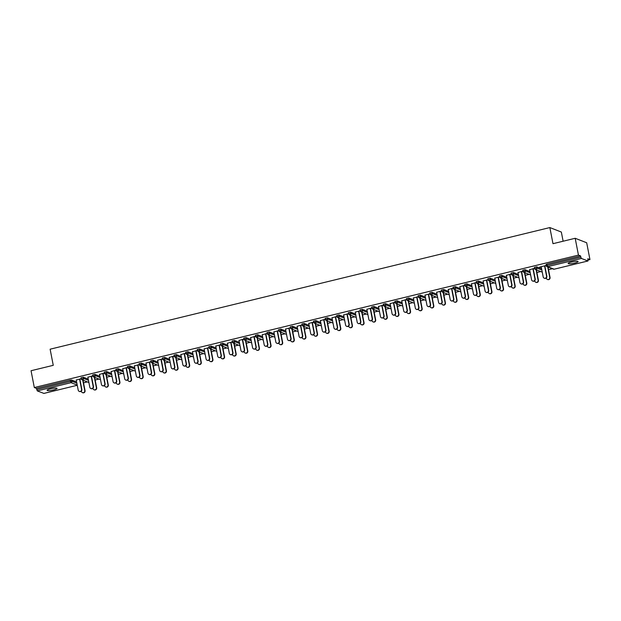 <?xml version="1.0" encoding="UTF-8"?>
<svg xmlns="http://www.w3.org/2000/svg" width="621" height="621" viewBox="0 0 621 621"><rect width="100%" height="100%" fill="white"/><g stroke="black" fill="none" stroke-linecap="round" stroke-linejoin="round"><path stroke-width="0.93" d="M53.546 389.926A5.084 0.877 169 0 0 57.07 388.381A5.084 0.877 169 0 0 50.604 388.777A5.084 0.877 169 0 0 47.087 390.322A5.084 0.877 169 0 0 53.546 389.926M574.588 263.102A5.084 0.877 169 0 0 578.104 261.557A5.084 0.877 169 0 0 571.646 261.953A5.084 0.877 169 0 0 568.13 263.498A5.084 0.877 169 0 0 574.588 263.102M563.123 241.22L561.337 232.044L549.849 227.565L50.122 349.196L53.259 365.327L31.05 370.729L34.318 387.543L578.454 255.099L575.186 238.285L586.682 242.757L589.95 259.578L587.8 258.74L587.978 260.991L554.266 269.172M83.524 382.839L87.382 381.899M95.153 380.005L99.003 379.074M106.781 377.18L110.631 376.241M118.401 374.347L122.252 373.415M130.03 371.521L133.88 370.582M141.65 368.688L145.508 367.756M153.278 365.862L157.129 364.923M164.907 363.029L168.757 362.097M176.527 360.203L180.377 359.264M188.155 357.37L192.005 356.438M199.776 354.544L203.626 353.605M211.404 351.711L215.254 350.78M223.024 348.886L226.882 347.946M234.653 346.052L238.503 345.121M246.281 343.227L250.131 342.287M257.901 340.393L261.751 339.462M269.53 337.568L273.38 336.629M281.15 334.735L285 333.795M292.778 331.909L296.628 330.97M304.406 329.076L308.257 328.136M316.027 326.25L319.877 325.311M327.655 323.417L331.505 322.478M339.276 320.591L343.126 319.652M350.904 317.758L354.754 316.819M362.524 314.932L366.382 313.993M374.152 312.099L378.003 311.16M385.781 309.274L389.631 308.334M397.401 306.44L401.251 305.501M409.029 303.615L412.88 302.675M420.65 300.781L424.5 299.842M432.278 297.956L436.128 297.017M443.899 295.122L447.757 294.183M455.527 292.297L459.377 291.358M467.155 289.464L471.005 288.524M478.775 286.638L482.626 285.699M490.404 283.805L494.254 282.865M502.024 280.979L505.882 280.04M513.652 278.146L517.503 277.207M525.281 275.32L529.131 274.381M536.901 272.487L540.751 271.548M548.529 269.654L552.38 268.722M588.056 260.036L589.95 259.578M546.076 264.562L546.853 264.15L547.085 265.384L580.845 257.164L581.411 258.452L587.978 260.991M546.853 264.15L580.604 255.937L578.454 255.099M580.845 257.164L580.604 255.937M43.889 393.404L37.276 390.896L36.468 388.381L34.318 387.543M549.849 227.565L552.985 243.688L575.186 238.285M546.208 265.47L539.602 267.084M539.633 267.263L541.24 266.867M544.594 266.052L546.247 265.656M81.079 377.739L83.315 377.195L88.236 379.113M36.468 388.381L70.227 380.161L71.687 380.029L76.616 381.946M92.84 375.821L87.871 377.219M91.225 376.404L92.871 376.008M104.328 372.08L106.564 371.537L111.485 373.454M116.088 370.163L111.12 371.56M114.474 370.745L116.119 370.349M127.577 366.421L129.812 365.878L134.734 367.795M139.337 364.504L134.369 365.901M137.722 365.086L139.368 364.69M150.825 360.762L153.061 360.219L157.99 362.136M162.586 358.845L157.618 360.242M160.971 359.427L162.624 359.023M174.074 355.103L176.31 354.56L181.239 356.477M185.834 353.186L180.866 354.583M184.22 353.768L185.873 353.365M197.323 349.444L199.558 348.901L204.488 350.818M209.083 347.527L204.123 348.924M207.476 348.109L209.122 347.706M220.579 343.786L222.815 343.242L227.736 345.16M232.339 341.868L227.371 343.266M230.725 342.45L232.37 342.047M243.828 338.127L246.063 337.583L250.985 339.501M255.588 336.209L250.62 337.607M253.973 336.792L255.619 336.388M267.077 332.468L269.312 331.925L274.234 333.842M278.837 330.551L273.869 331.948M277.222 331.133L278.868 330.729M290.325 326.809L292.561 326.266L297.49 328.183M302.085 324.892L297.117 326.289M300.471 325.474L302.124 325.07M313.574 321.15L315.81 320.607L320.739 322.524M325.334 319.233L320.366 320.63M323.72 319.815L325.373 319.411M336.823 315.491L339.058 314.948L343.987 316.865M348.583 313.574L343.623 314.971M346.976 314.156L348.622 313.752M360.079 309.832L362.315 309.289L367.236 311.206M371.839 307.915L366.871 309.312M370.225 308.497L371.87 308.094M383.328 304.174L385.563 303.63L390.485 305.548M395.088 302.256L390.12 303.653M393.473 302.838L395.119 302.435M406.576 298.515L408.812 297.971L413.733 299.889M418.337 296.597L413.369 297.995M416.722 297.18L418.368 296.776M429.825 292.856L432.061 292.312L436.99 294.23M441.585 290.939L436.617 292.336M439.971 291.521L441.624 291.117M453.074 287.197L455.309 286.654L460.239 288.571M464.834 285.28L459.866 286.677M463.219 285.862L464.873 285.458M476.323 281.538L478.558 280.995L483.487 282.912M488.083 279.621L483.122 281.018M486.476 280.203L488.122 279.799M499.579 275.879L501.815 275.336L506.736 277.253M511.339 273.962L506.371 275.359M509.725 274.544L511.37 274.14M522.828 270.22L525.063 269.677L529.985 271.594M534.588 268.303L529.62 269.7M532.973 268.885L534.619 268.482M534.448 267.387L536.684 266.844L541.613 268.761M522.96 271.129L517.992 272.526M521.345 271.711L522.998 271.315M511.199 273.046L513.435 272.503L518.364 274.42M499.711 276.787L494.743 278.192M498.096 277.37L499.742 276.974M487.951 278.705L490.186 278.161L495.116 280.079M476.462 282.446L471.494 283.851M474.848 283.029L476.493 282.633M464.702 284.364L466.938 283.82L471.859 285.738M453.214 288.105L448.246 289.51M451.599 288.687L453.245 288.291M441.453 290.023L443.689 289.479L448.61 291.396M429.957 293.764L424.997 295.169M428.35 294.346L429.996 293.95M418.205 295.681L420.44 295.138L425.362 297.055M406.708 299.423L401.74 300.828M405.094 300.005L406.747 299.609M394.948 301.34L397.184 300.797L402.113 302.714M383.46 305.09L378.492 306.487M381.845 305.664L383.499 305.268M371.7 306.999L373.935 306.456L378.864 308.373M360.211 310.748L355.243 312.146M358.596 311.323L360.25 310.927M348.451 312.658L350.686 312.115L355.616 314.032M336.962 316.407L331.994 317.805M335.348 316.989L336.993 316.586M325.202 318.325L327.438 317.773L332.359 319.691M313.714 322.066L308.746 323.463M312.099 322.648L313.745 322.245M301.953 323.983L304.189 323.432L309.111 325.35M290.465 327.725L285.497 329.122M288.85 328.307L290.496 327.904M278.705 329.642L280.94 329.091L285.862 331.009M267.209 333.384L262.241 334.781M265.594 333.966L267.247 333.562M255.448 335.301L257.684 334.75L262.613 336.675M243.96 339.043L238.992 340.44M242.345 339.625L243.999 339.221M232.2 340.96L234.435 340.417L239.364 342.334M220.711 344.702L215.743 346.099M219.097 345.284L220.75 344.88M208.951 346.619L211.187 346.076L216.116 347.993M197.462 350.36L192.494 351.758M195.848 350.943L197.494 350.539M185.702 352.278L187.938 351.734L192.859 353.652M174.214 356.019L169.246 357.417M172.599 356.601L174.245 356.198M162.454 357.937L164.689 357.393L169.611 359.311M150.965 361.678L145.997 363.075M149.351 362.26L150.996 361.857M139.205 363.595L141.441 363.052L146.362 364.969M127.709 367.337L122.748 368.734M126.102 367.919L127.747 367.516M115.948 369.254L118.184 368.711L123.113 370.628M104.46 372.996L99.492 374.393M102.845 373.578L104.499 373.174M92.7 374.913L94.935 374.37L99.865 376.287M81.211 378.655L76.243 380.052M79.597 379.237L81.25 378.833M541.209 266.688L543.204 276.95A1.785 1.7 -68.7 0 0 545.968 277.866A1.785 1.7 -68.7 0 0 546.558 276.128L546.853 276.244A1.785 1.7 111.3 0 1 544.384 278.255M544.858 265.99L546.853 276.244M544.563 265.873L546.558 276.128M546.34 277.913L546.395 278.192A1.785 1.7 -68.7 0 0 549.166 279.116A1.785 1.7 -68.7 0 0 549.748 277.377L550.051 277.494A1.785 1.7 111.3 0 1 547.582 279.497M549.748 277.377L547.714 266.906M550.051 277.494L548.025 267.069M529.581 269.522L531.576 279.776A1.785 1.7 -68.7 0 0 534.339 280.7A1.785 1.7 -68.7 0 0 534.929 278.961L535.232 279.077A1.785 1.7 111.3 0 1 532.756 281.08M533.237 268.823L535.232 279.077M532.934 268.707L534.929 278.961M517.961 272.347L519.956 282.609A1.785 1.7 -68.7 0 0 522.719 283.525A1.785 1.7 -68.7 0 0 523.309 281.787L523.604 281.903A1.785 1.7 111.3 0 1 521.135 283.913M521.609 271.649L523.604 281.903M521.314 271.532L523.309 281.787M506.332 275.181L508.327 285.435A1.785 1.7 -68.7 0 0 511.091 286.359A1.785 1.7 -68.7 0 0 511.681 284.62L511.983 284.736A1.785 1.7 111.3 0 1 509.507 286.747M509.988 274.482L511.983 284.736M509.686 274.366L511.681 284.62M494.712 278.006L496.699 288.268A1.785 1.7 -68.7 0 0 499.47 289.184A1.785 1.7 -68.7 0 0 500.052 287.445L500.355 287.562A1.785 1.7 111.3 0 1 497.887 289.572M498.36 277.308L500.355 287.562M498.065 277.191L500.052 287.445M483.084 280.839L485.079 291.094A1.785 1.7 -68.7 0 0 487.842 292.017A1.785 1.7 -68.7 0 0 488.432 290.279L488.727 290.395A1.785 1.7 111.3 0 1 486.259 292.406M486.74 280.141L488.727 290.395M486.437 280.024L488.432 290.279M534.72 280.739L534.774 281.018A1.785 1.7 -68.7 0 0 537.538 281.942A1.785 1.7 -68.7 0 0 538.128 280.203L538.423 280.319A1.785 1.7 111.3 0 1 535.954 282.33M538.128 280.203L536.094 269.731M538.423 280.319L536.397 269.894M523.092 283.572L523.146 283.851A1.785 1.7 -68.7 0 0 525.909 284.775A1.785 1.7 -68.7 0 0 526.499 283.036L526.802 283.153A1.785 1.7 111.3 0 1 524.326 285.155M526.499 283.036L524.466 272.565M526.802 283.153L524.776 272.728M511.471 286.397L511.525 286.677A1.785 1.7 -68.7 0 0 514.289 287.601A1.785 1.7 -68.7 0 0 514.879 285.862L515.174 285.978A1.785 1.7 111.3 0 1 512.705 287.989M514.879 285.862L512.837 275.39M515.174 285.978L513.148 275.553M499.843 289.231L499.897 289.51A1.785 1.7 -68.7 0 0 502.661 290.434A1.785 1.7 -68.7 0 0 503.251 288.695L503.553 288.812A1.785 1.7 111.3 0 1 501.077 290.814M503.251 288.695L501.217 278.224M503.553 288.812L501.527 278.387M488.215 292.056L488.269 292.336A1.785 1.7 -68.7 0 0 491.04 293.259A1.785 1.7 -68.7 0 0 491.622 291.521L491.925 291.637A1.785 1.7 111.3 0 1 489.457 293.648M491.622 291.521L489.589 281.049M491.925 291.637L489.899 281.212M471.455 283.665L473.45 293.927A1.785 1.7 -68.7 0 0 476.214 294.843A1.785 1.7 -68.7 0 0 476.804 293.104L477.107 293.221A1.785 1.7 111.3 0 1 474.63 295.231M475.112 282.966L477.107 293.221M474.809 282.85L476.804 293.104M476.594 294.89L476.649 295.169A1.785 1.7 -68.7 0 0 479.412 296.093A1.785 1.7 -68.7 0 0 480.002 294.354L480.297 294.47A1.785 1.7 111.3 0 1 477.828 296.473M480.002 294.354L477.968 283.882M480.297 294.47L478.271 284.045M459.835 286.498L461.83 296.753A1.785 1.7 -68.7 0 0 464.593 297.676A1.785 1.7 -68.7 0 0 465.183 295.938L465.478 296.054A1.785 1.7 111.3 0 1 463.01 298.064M463.483 285.8L465.478 296.054M463.188 285.683L465.183 295.938M464.966 297.715L465.02 297.995A1.785 1.7 -68.7 0 0 467.792 298.918A1.785 1.7 -68.7 0 0 468.374 297.18L468.676 297.296A1.785 1.7 111.3 0 1 466.2 299.306M468.374 297.18L466.34 286.708M468.676 297.296L466.65 286.871M448.207 289.324L450.202 299.586A1.785 1.7 -68.7 0 0 452.965 300.502A1.785 1.7 -68.7 0 0 453.555 298.771L453.858 298.88A1.785 1.7 111.3 0 1 451.382 300.89M451.863 288.625L453.858 298.88M451.56 288.509L453.555 298.771M453.346 300.548L453.4 300.828A1.785 1.7 -68.7 0 0 456.163 301.752A1.785 1.7 -68.7 0 0 456.753 300.013L457.048 300.129A1.785 1.7 111.3 0 1 454.58 302.132M456.753 300.013L454.719 289.541M457.048 300.129L455.022 289.704M436.586 292.157L438.581 302.411A1.785 1.7 -68.7 0 0 441.345 303.335A1.785 1.7 -68.7 0 0 441.935 301.596L442.23 301.713A1.785 1.7 111.3 0 1 439.761 303.723M440.235 291.459L442.23 301.713M439.94 291.342L441.935 301.596M441.717 303.374L441.772 303.653A1.785 1.7 -68.7 0 0 444.535 304.577A1.785 1.7 -68.7 0 0 445.125 302.838L445.428 302.955A1.785 1.7 111.3 0 1 442.952 304.965M445.125 302.838L443.091 292.367M445.428 302.955L443.402 292.53M424.958 294.983L426.953 305.245A1.785 1.7 -68.7 0 0 429.716 306.161A1.785 1.7 -68.7 0 0 430.306 304.43L430.601 304.546A1.785 1.7 111.3 0 1 428.133 306.549M428.614 294.284L430.601 304.546M428.311 294.168L430.306 304.43M430.097 306.207L430.151 306.487A1.785 1.7 -68.7 0 0 432.915 307.411A1.785 1.7 -68.7 0 0 433.505 305.672L433.8 305.788A1.785 1.7 111.3 0 1 431.331 307.791M433.505 305.672L431.463 295.2M433.8 305.788L431.774 295.363M413.338 297.816L415.325 308.07A1.785 1.7 -68.7 0 0 418.096 308.994A1.785 1.7 -68.7 0 0 418.678 307.255L418.981 307.372A1.785 1.7 111.3 0 1 416.512 309.382M416.986 297.117L418.981 307.372M416.691 297.001L418.678 307.255M418.469 309.033L418.523 309.312A1.785 1.7 -68.7 0 0 421.286 310.236A1.785 1.7 -68.7 0 0 421.876 308.497L422.171 308.614A1.785 1.7 111.3 0 1 419.703 310.624M421.876 308.497L419.843 298.026M422.171 308.614L420.145 298.189M401.709 300.642L403.704 310.904A1.785 1.7 -68.7 0 0 406.468 311.82A1.785 1.7 -68.7 0 0 407.058 310.089L407.353 310.205A1.785 1.7 111.3 0 1 404.884 312.208M405.358 299.943L407.353 310.205M405.063 299.827L407.058 310.089M406.84 311.866L406.895 312.146A1.785 1.7 -68.7 0 0 409.666 313.069A1.785 1.7 -68.7 0 0 410.248 311.331L410.551 311.447A1.785 1.7 111.3 0 1 408.082 313.45M410.248 311.331L408.214 300.859M410.551 311.447L408.525 301.022M390.081 303.475L392.076 313.729A1.785 1.7 -68.7 0 0 394.84 314.653A1.785 1.7 -68.7 0 0 395.43 312.914L395.732 313.031A1.785 1.7 111.3 0 1 393.256 315.041M393.737 302.776L395.732 313.031M393.435 302.66L395.43 312.914M395.22 314.7L395.274 314.971A1.785 1.7 -68.7 0 0 398.038 315.895A1.785 1.7 -68.7 0 0 398.628 314.156L398.923 314.273A1.785 1.7 111.3 0 1 396.454 316.283M398.628 314.156L396.594 303.692M398.923 314.273L396.897 303.848M378.461 306.3L380.456 316.563A1.785 1.7 -68.7 0 0 383.219 317.478A1.785 1.7 -68.7 0 0 383.809 315.747L384.104 315.864A1.785 1.7 111.3 0 1 381.636 317.867M382.109 305.602L384.104 315.864M381.814 305.485L383.809 315.747M383.592 317.525L383.646 317.805A1.785 1.7 -68.7 0 0 386.409 318.728A1.785 1.7 -68.7 0 0 386.999 316.989L387.302 317.106A1.785 1.7 111.3 0 1 384.826 319.109M386.999 316.989L384.966 306.518M387.302 317.106L385.276 306.681M366.832 309.134L368.827 319.388A1.785 1.7 -68.7 0 0 371.591 320.312A1.785 1.7 -68.7 0 0 372.181 318.573L372.484 318.689A1.785 1.7 111.3 0 1 370.007 320.7M370.489 308.435L372.484 318.689M370.186 308.319L372.181 318.573M371.971 320.358L372.026 320.63A1.785 1.7 -68.7 0 0 374.789 321.554A1.785 1.7 -68.7 0 0 375.379 319.815L375.674 319.931A1.785 1.7 111.3 0 1 373.205 321.942M375.379 319.815L373.337 309.351M375.674 319.931L373.648 309.514M355.212 311.959L357.199 322.221A1.785 1.7 -68.7 0 0 359.97 323.137A1.785 1.7 -68.7 0 0 360.553 321.406L360.855 321.523A1.785 1.7 111.3 0 1 358.387 323.525M358.86 311.261L360.855 321.523M358.565 311.144L360.553 321.406M360.343 323.184L360.397 323.463A1.785 1.7 -68.7 0 0 363.161 324.387A1.785 1.7 -68.7 0 0 363.751 322.648L364.053 322.765A1.785 1.7 111.3 0 1 361.577 324.767M363.751 322.648L361.717 312.177M364.053 322.765L362.027 312.34M343.584 314.793L345.579 325.047A1.785 1.7 -68.7 0 0 348.342 325.971A1.785 1.7 -68.7 0 0 348.932 324.232L349.227 324.348A1.785 1.7 111.3 0 1 346.759 326.359M347.24 314.094L349.227 324.348M346.937 313.978L348.932 324.232M348.723 326.017L348.777 326.297A1.785 1.7 -68.7 0 0 351.54 327.213A1.785 1.7 -68.7 0 0 352.13 325.474L352.425 325.59A1.785 1.7 111.3 0 1 349.957 327.601M352.13 325.474L350.089 315.01M352.425 325.59L350.399 315.173M331.956 317.618L333.951 327.88A1.785 1.7 -68.7 0 0 336.722 328.796A1.785 1.7 -68.7 0 0 337.304 327.065L337.607 327.182A1.785 1.7 111.3 0 1 335.13 329.184M335.612 316.92L337.607 327.182M335.309 316.803L337.304 327.065M337.094 328.843L337.149 329.122A1.785 1.7 -68.7 0 0 339.912 330.046A1.785 1.7 -68.7 0 0 340.502 328.307L340.797 328.424A1.785 1.7 111.3 0 1 338.329 330.426M340.502 328.307L338.468 317.836M340.797 328.424L338.771 317.999M320.335 320.452L322.33 330.706A1.785 1.7 -68.7 0 0 325.094 331.63A1.785 1.7 -68.7 0 0 325.683 329.891L325.978 330.007A1.785 1.7 111.3 0 1 323.51 332.018M323.983 319.753L325.978 330.007M323.688 319.636L325.683 329.891M325.466 331.676L325.52 331.956A1.785 1.7 -68.7 0 0 328.292 332.872A1.785 1.7 -68.7 0 0 328.874 331.133L329.177 331.249A1.785 1.7 111.3 0 1 326.7 333.26M328.874 331.133L326.84 320.669M329.177 331.249L327.151 320.832M308.707 323.277L310.702 333.539A1.785 1.7 -68.7 0 0 313.465 334.455A1.785 1.7 -68.7 0 0 314.055 332.724L314.358 332.84A1.785 1.7 111.3 0 1 311.882 334.843M312.363 322.578L314.358 332.84M312.06 322.462L314.055 332.724M313.846 334.502L313.9 334.781A1.785 1.7 -68.7 0 0 316.663 335.705A1.785 1.7 -68.7 0 0 317.253 333.966L317.548 334.082A1.785 1.7 111.3 0 1 315.08 336.085M317.253 333.966L315.22 323.494M317.548 334.082L315.522 323.657M297.086 326.11L299.081 336.365A1.785 1.7 -68.7 0 0 301.845 337.288A1.785 1.7 -68.7 0 0 302.435 335.55L302.73 335.666A1.785 1.7 111.3 0 1 300.261 337.677M300.735 325.412L302.73 335.666M300.44 325.295L302.435 335.55M302.217 337.335L302.272 337.614A1.785 1.7 -68.7 0 0 305.035 338.53A1.785 1.7 -68.7 0 0 305.625 336.792L305.928 336.908A1.785 1.7 111.3 0 1 303.452 338.919M305.625 336.792L303.591 326.328M305.928 336.908L303.902 326.491M285.458 328.936L287.453 339.198A1.785 1.7 -68.7 0 0 290.217 340.122A1.785 1.7 -68.7 0 0 290.807 338.383L291.102 338.499A1.785 1.7 111.3 0 1 288.633 340.502M289.114 328.237L291.102 338.499M288.812 328.121L290.807 338.383M290.597 340.161L290.651 340.44A1.785 1.7 -68.7 0 0 293.415 341.364A1.785 1.7 -68.7 0 0 294.005 339.625L294.3 339.741A1.785 1.7 111.3 0 1 291.831 341.744M294.005 339.625L291.963 329.153M294.3 339.741L292.274 329.316M273.838 331.769L275.825 342.024A1.785 1.7 -68.7 0 0 278.596 342.947A1.785 1.7 -68.7 0 0 279.178 341.208L279.481 341.325A1.785 1.7 111.3 0 1 277.013 343.335M277.486 331.071L279.481 341.325M277.191 330.954L279.178 341.208M278.969 342.994L279.023 343.273A1.785 1.7 -68.7 0 0 281.787 344.189A1.785 1.7 -68.7 0 0 282.376 342.45L282.679 342.567A1.785 1.7 111.3 0 1 280.203 344.577M282.376 342.45L280.343 331.987M282.679 342.567L280.645 332.15M262.209 334.595L264.204 344.857A1.785 1.7 -68.7 0 0 266.968 345.781A1.785 1.7 -68.7 0 0 267.558 344.042L267.853 344.158A1.785 1.7 111.3 0 1 265.384 346.161M265.858 333.896L267.853 344.158M265.563 333.78L267.558 344.042M267.34 345.819L267.395 346.099A1.785 1.7 -68.7 0 0 270.166 347.023A1.785 1.7 -68.7 0 0 270.748 345.284L271.051 345.4A1.785 1.7 111.3 0 1 268.582 347.411M270.748 345.284L268.714 334.812M271.051 345.4L269.025 334.975M250.581 337.428L252.576 347.682A1.785 1.7 -68.7 0 0 255.34 348.606A1.785 1.7 -68.7 0 0 255.93 346.867L256.232 346.984A1.785 1.7 111.3 0 1 253.756 348.994M254.237 336.729L256.232 346.984M253.935 336.613L255.93 346.867M255.72 348.653L255.774 348.932A1.785 1.7 -68.7 0 0 258.538 349.848A1.785 1.7 -68.7 0 0 259.128 348.109L259.423 348.226A1.785 1.7 111.3 0 1 256.954 350.236M259.128 348.109L257.094 337.645M259.423 348.226L257.397 337.808M238.961 340.254L240.956 350.516A1.785 1.7 -68.7 0 0 243.719 351.439A1.785 1.7 -68.7 0 0 244.309 349.701L244.604 349.817A1.785 1.7 111.3 0 1 242.136 351.82M242.609 339.555L244.604 349.817M242.314 339.439L244.309 349.701M244.092 351.478L244.146 351.758A1.785 1.7 -68.7 0 0 246.91 352.681A1.785 1.7 -68.7 0 0 247.5 350.943L247.802 351.059A1.785 1.7 111.3 0 1 245.326 353.07M247.5 350.943L245.466 340.471M247.802 351.059L245.776 340.634M227.333 343.087L229.328 353.341A1.785 1.7 -68.7 0 0 232.091 354.265A1.785 1.7 -68.7 0 0 232.681 352.526L232.984 352.643A1.785 1.7 111.3 0 1 230.507 354.653M230.989 342.388L232.984 352.643M230.686 342.272L232.681 352.526M232.471 354.312L232.526 354.591A1.785 1.7 -68.7 0 0 235.289 355.507A1.785 1.7 -68.7 0 0 235.879 353.768L236.174 353.885A1.785 1.7 111.3 0 1 233.706 355.895M235.879 353.768L233.845 343.304M236.174 353.885L234.148 343.467M215.712 345.92L217.699 356.175A1.785 1.7 -68.7 0 0 220.471 357.098A1.785 1.7 -68.7 0 0 221.053 355.359L221.355 355.476A1.785 1.7 111.3 0 1 218.887 357.479M219.36 345.214L221.355 355.476M219.066 345.097L221.053 355.359M220.843 357.137L220.897 357.417A1.785 1.7 -68.7 0 0 223.661 358.34A1.785 1.7 -68.7 0 0 224.251 356.601L224.554 356.718A1.785 1.7 111.3 0 1 222.077 358.728M224.251 356.601L222.217 346.13M224.554 356.718L222.528 346.293M204.084 348.746L206.079 359A1.785 1.7 -68.7 0 0 208.842 359.924A1.785 1.7 -68.7 0 0 209.432 358.185L209.727 358.301A1.785 1.7 111.3 0 1 207.259 360.312M207.74 348.047L209.727 358.301M207.437 347.931L209.432 358.185M209.223 359.97L209.277 360.25A1.785 1.7 -68.7 0 0 212.04 361.166A1.785 1.7 -68.7 0 0 212.63 359.427L212.925 359.543A1.785 1.7 111.3 0 1 210.457 361.554M212.63 359.427L210.589 348.963M212.925 359.543L210.899 349.126M192.456 351.579L194.451 361.833A1.785 1.7 -68.7 0 0 197.222 362.757A1.785 1.7 -68.7 0 0 197.804 361.018L198.107 361.135A1.785 1.7 111.3 0 1 195.631 363.138M196.112 350.873L198.107 361.135M195.809 350.756L197.804 361.018M197.594 362.796L197.649 363.075A1.785 1.7 -68.7 0 0 200.412 363.999A1.785 1.7 -68.7 0 0 201.002 362.26L201.297 362.377A1.785 1.7 111.3 0 1 198.829 364.387M201.002 362.26L198.968 351.789M201.297 362.377L199.271 351.952M180.835 354.405L182.83 364.659A1.785 1.7 -68.7 0 0 185.594 365.583A1.785 1.7 -68.7 0 0 186.184 363.844L186.479 363.96A1.785 1.7 111.3 0 1 184.01 365.971M184.484 353.706L186.479 363.96M184.189 353.59L186.184 363.844M185.966 365.629L186.021 365.909A1.785 1.7 -68.7 0 0 188.792 366.825A1.785 1.7 -68.7 0 0 189.374 365.094L189.677 365.21A1.785 1.7 111.3 0 1 187.2 367.213M189.374 365.094L187.34 354.622M189.677 365.21L187.651 354.785M169.207 357.238L171.202 367.492A1.785 1.7 -68.7 0 0 173.965 368.416A1.785 1.7 -68.7 0 0 174.555 366.677L174.858 366.794A1.785 1.7 111.3 0 1 172.382 368.796M172.863 356.532L174.858 366.794M172.56 356.415L174.555 366.677M174.346 368.455L174.4 368.734A1.785 1.7 -68.7 0 0 177.164 369.658A1.785 1.7 -68.7 0 0 177.753 367.919L178.048 368.036A1.785 1.7 111.3 0 1 175.58 370.046M177.753 367.919L175.72 357.448M178.048 368.036L176.022 357.611M157.587 360.064L159.581 370.318A1.785 1.7 -68.7 0 0 162.345 371.242A1.785 1.7 -68.7 0 0 162.935 369.503L163.23 369.619A1.785 1.7 111.3 0 1 160.761 371.63M161.235 359.365L163.23 369.619M160.94 359.248L162.935 369.503M162.718 371.288L162.772 371.568A1.785 1.7 -68.7 0 0 165.535 372.484A1.785 1.7 -68.7 0 0 166.125 370.753L166.428 370.869A1.785 1.7 111.3 0 1 163.952 372.872M166.125 370.753L164.091 360.281M166.428 370.869L164.402 360.444M145.958 362.897L147.953 373.151A1.785 1.7 -68.7 0 0 150.717 374.075A1.785 1.7 -68.7 0 0 151.307 372.336L151.609 372.453A1.785 1.7 111.3 0 1 149.133 374.455M149.614 362.19L151.609 372.453M149.312 362.074L151.307 372.336M151.097 374.114L151.151 374.393A1.785 1.7 -68.7 0 0 153.915 375.317A1.785 1.7 -68.7 0 0 154.505 373.578L154.8 373.695A1.785 1.7 111.3 0 1 152.331 375.705M154.505 373.578L152.463 363.106M154.8 373.695L152.774 363.269M134.338 365.722L136.325 375.977A1.785 1.7 -68.7 0 0 139.096 376.9A1.785 1.7 -68.7 0 0 139.678 375.162L139.981 375.278A1.785 1.7 111.3 0 1 137.513 377.289M137.986 365.024L139.981 375.278M137.691 364.907L139.678 375.162M139.469 376.947L139.523 377.226A1.785 1.7 -68.7 0 0 142.287 378.142A1.785 1.7 -68.7 0 0 142.877 376.411L143.179 376.528A1.785 1.7 111.3 0 1 140.703 378.531M142.877 376.411L140.843 365.94M143.179 376.528L141.153 366.103M122.71 368.556L124.705 378.81A1.785 1.7 -68.7 0 0 127.468 379.734A1.785 1.7 -68.7 0 0 128.058 377.995L128.353 378.111A1.785 1.7 111.3 0 1 125.884 380.114M126.358 367.849L128.353 378.111M126.063 367.733L128.058 377.995M127.841 379.773L127.895 380.052A1.785 1.7 -68.7 0 0 130.666 380.976A1.785 1.7 -68.7 0 0 131.248 379.237L131.551 379.353A1.785 1.7 111.3 0 1 129.083 381.364M131.248 379.237L129.215 368.765M131.551 379.353L129.525 368.928M111.081 371.381L113.076 381.636A1.785 1.7 -68.7 0 0 115.84 382.559A1.785 1.7 -68.7 0 0 116.43 380.82L116.732 380.937A1.785 1.7 111.3 0 1 114.256 382.947M114.738 370.683L116.732 380.937M114.435 370.566L116.43 380.82M116.22 382.606L116.274 382.885A1.785 1.7 -68.7 0 0 119.038 383.801A1.785 1.7 -68.7 0 0 119.628 382.07L119.923 382.187A1.785 1.7 111.3 0 1 117.454 384.189M119.628 382.07L117.594 371.599M119.923 382.187L117.897 371.762M99.461 374.215L101.456 384.469A1.785 1.7 -68.7 0 0 104.219 385.393A1.785 1.7 -68.7 0 0 104.809 383.654L105.104 383.77A1.785 1.7 111.3 0 1 102.636 385.773M103.109 373.508L105.104 383.77M102.814 373.392L104.809 383.654M104.592 385.431L104.646 385.711A1.785 1.7 -68.7 0 0 107.41 386.635A1.785 1.7 -68.7 0 0 108 384.896L108.302 385.012A1.785 1.7 111.3 0 1 105.826 387.023M108 384.896L105.966 374.424M108.302 385.012L106.276 374.587M87.833 377.04L89.828 387.294A1.785 1.7 -68.7 0 0 92.591 388.218A1.785 1.7 -68.7 0 0 93.181 386.479L93.484 386.596A1.785 1.7 111.3 0 1 91.008 388.606M91.489 376.342L93.484 386.596M91.186 376.225L93.181 386.479M92.971 388.265L93.026 388.544A1.785 1.7 -68.7 0 0 95.789 389.46A1.785 1.7 -68.7 0 0 96.379 387.729L96.674 387.846A1.785 1.7 111.3 0 1 94.206 389.848M96.379 387.729L94.345 377.257M96.674 387.846L94.648 377.421M76.212 379.873L78.207 390.128A1.785 1.7 -68.7 0 0 80.971 391.051A1.785 1.7 -68.7 0 0 81.561 389.313L81.856 389.429A1.785 1.7 111.3 0 1 79.387 391.432M79.861 379.167L81.856 389.429M79.566 379.058L81.561 389.313M81.343 391.09L81.398 391.37A1.785 1.7 -68.7 0 0 84.161 392.293A1.785 1.7 -68.7 0 0 84.751 390.555L85.054 390.671A1.785 1.7 111.3 0 1 82.577 392.682M84.751 390.555L82.717 380.083M85.054 390.671L83.028 380.246M581.411 258.452L547.66 266.665L554.165 269.204L587.916 260.983M546.022 264.515L546.263 265.741L547.085 265.384L547.66 266.665A1.188 1.133 111.3 0 1 546.317 265.788L546.263 265.741A1.188 1.188 0 0 0 547 266.626L553.505 269.157A1.188 1.188 0 0 0 554.219 269.204L554.165 269.204A1.188 1.133 111.3 0 1 553.505 269.157M43.78 393.427L77.26 385.276L43.835 393.435M77.221 385.09L71.035 382.676L37.276 390.896M36.709 389.608L70.46 381.395L70.227 380.161M71.687 380.029L71.927 381.255A1.188 1.133 -68.7 0 1 71.035 382.676L70.46 381.395L71.927 381.255L76.849 383.173M536.684 266.844L536.924 268.07L541.854 269.995M534.402 267.348L534.642 268.575A1.188 1.188 0 0 0 535.372 269.452A1.188 1.133 111.3 0 0 536.032 269.498A1.188 1.133 -68.7 0 0 536.924 268.07L534.689 268.621A1.188 1.133 111.3 0 0 535.372 269.452L541.877 271.99A1.188 1.188 0 0 0 542.257 272.068A1.188 1.133 111.3 0 1 541.877 271.99M525.063 269.677L525.304 270.903L530.225 272.821M513.435 272.503L513.676 273.729L518.597 275.654M501.815 275.336L502.047 276.562L506.977 278.48M490.186 278.161L490.427 279.396L495.348 281.313M478.558 280.995L478.799 282.221L483.728 284.139M466.938 283.82L467.178 285.055L472.1 286.972M455.309 286.654L455.55 287.88L460.479 289.797M443.689 289.479L443.922 290.713L448.851 292.631M432.061 292.312L432.301 293.539L437.223 295.456M420.44 295.138L420.673 296.372L425.602 298.29M408.812 297.971L409.053 299.198L413.974 301.115M397.184 300.797L397.424 302.031L402.354 303.948M385.563 303.63L385.804 304.857L390.725 306.774M373.935 306.456L374.176 307.69L379.097 309.607M362.315 309.289L362.548 310.516L367.477 312.433M350.686 312.115L350.927 313.349L355.849 315.266M339.058 314.948L339.299 316.174L344.228 318.092M327.438 317.773L327.678 319.008L332.6 320.925M315.81 320.607L316.05 321.833L320.979 323.751M304.189 323.432L304.422 324.667L309.351 326.584M292.561 326.266L292.801 327.492L297.723 329.409M280.94 329.091L281.173 330.325L286.102 332.243M269.312 331.925L269.553 333.151L274.474 335.068M257.684 334.75L257.925 335.984L262.854 337.902M246.063 337.583L246.304 338.81L251.226 340.727M234.435 340.417L234.676 341.643L239.597 343.56M222.815 343.242L223.048 344.469L227.977 346.386M211.187 346.076L211.427 347.302L216.349 349.219M199.558 348.901L199.799 350.128L204.728 352.045M187.938 351.734L188.179 352.961L193.1 354.878M176.31 354.56L176.55 355.786L181.479 357.704M164.689 357.393L164.93 358.62L169.851 360.537M153.061 360.219L153.302 361.445L158.223 363.363M141.441 363.052L141.673 364.279L146.603 366.196M129.812 365.878L130.053 367.104L134.974 369.021M118.184 368.711L118.425 369.937L123.354 371.855M106.564 371.537L106.804 372.763L111.726 374.68M94.935 374.37L95.176 375.596L100.105 377.514M83.315 377.195L83.548 378.422L88.477 380.339M522.773 270.174L523.014 271.4A1.188 1.188 0 0 0 523.751 272.285A1.188 1.133 111.3 0 0 524.403 272.324A1.188 1.133 -68.7 0 0 525.304 270.903L523.068 271.447A1.188 1.133 111.3 0 0 523.751 272.285L530.256 274.816A1.188 1.188 0 0 0 530.629 274.901A1.188 1.133 111.3 0 1 530.256 274.816M511.153 273.007L511.386 274.234A1.188 1.188 0 0 0 512.123 275.119A1.188 1.133 111.3 0 0 512.783 275.157A1.188 1.133 -68.7 0 0 513.676 273.729L511.44 274.28A1.188 1.133 111.3 0 0 512.123 275.119L518.628 277.649A1.188 1.188 0 0 0 519.001 277.727M499.525 275.833L499.765 277.059A1.188 1.188 0 0 0 500.503 277.944A1.188 1.133 111.3 0 0 501.155 277.983A1.188 1.133 -68.7 0 0 502.047 276.562L499.812 277.106A1.188 1.133 111.3 0 0 500.503 277.944L507.008 280.475A1.188 1.188 0 0 0 507.38 280.56M487.896 278.666L488.137 279.892A1.188 1.188 0 0 0 488.874 280.777A1.188 1.133 111.3 0 0 489.534 280.816A1.188 1.133 -68.7 0 0 490.427 279.396L488.191 279.939A1.188 1.133 111.3 0 0 488.874 280.777L495.379 283.308A1.188 1.188 0 0 0 495.752 283.386A1.188 1.133 111.3 0 1 495.379 283.308M476.276 281.492L476.517 282.718A1.188 1.188 0 0 0 477.254 283.603A1.188 1.133 111.3 0 0 477.906 283.642A1.188 1.133 -68.7 0 0 478.799 282.221L476.563 282.765A1.188 1.133 111.3 0 0 477.254 283.603L483.759 286.134A1.188 1.188 0 0 0 484.132 286.219A1.188 1.133 111.3 0 1 483.759 286.134M464.648 284.325L464.888 285.551A1.188 1.188 0 0 0 465.626 286.436A1.188 1.133 111.3 0 0 466.278 286.475A1.188 1.133 -68.7 0 0 467.178 285.055L464.943 285.598A1.188 1.133 111.3 0 0 465.626 286.436L472.131 288.967A1.188 1.188 0 0 0 472.503 289.044A1.188 1.133 111.3 0 1 472.131 288.967M453.027 287.15L453.26 288.377A1.188 1.188 0 0 0 453.998 289.262A1.188 1.133 111.3 0 0 454.657 289.301A1.188 1.133 -68.7 0 0 455.55 287.88L453.314 288.423A1.188 1.133 111.3 0 0 453.998 289.262L460.503 291.792A1.188 1.188 0 0 0 460.883 291.878M441.399 289.984L441.64 291.21A1.188 1.188 0 0 0 442.377 292.095A1.188 1.133 111.3 0 0 443.029 292.134A1.188 1.133 -68.7 0 0 443.922 290.713L441.686 291.257A1.188 1.133 111.3 0 0 442.377 292.095L448.882 294.626A1.188 1.188 0 0 0 449.255 294.703A1.188 1.133 111.3 0 1 448.882 294.626M429.779 292.809L430.011 294.036A1.188 1.188 0 0 0 430.749 294.921A1.188 1.133 111.3 0 0 431.409 294.959A1.188 1.133 -68.7 0 0 432.301 293.539L430.066 294.082A1.188 1.133 111.3 0 0 430.749 294.921L437.254 297.451A1.188 1.188 0 0 0 437.626 297.537A1.188 1.133 111.3 0 1 437.254 297.451M418.15 295.643L418.391 296.869A1.188 1.188 0 0 0 419.128 297.754A1.188 1.133 111.3 0 0 419.78 297.793A1.188 1.133 -68.7 0 0 420.673 296.372L418.438 296.916A1.188 1.133 111.3 0 0 419.128 297.754L425.633 300.285A1.188 1.188 0 0 0 426.006 300.362A1.188 1.133 111.3 0 1 425.633 300.285M406.522 298.468L406.763 299.695A1.188 1.188 0 0 0 407.5 300.58A1.188 1.133 111.3 0 0 408.16 300.626A1.188 1.133 -68.7 0 0 409.053 299.198L406.817 299.741A1.188 1.133 111.3 0 0 407.5 300.58L414.005 303.11A1.188 1.188 0 0 0 414.378 303.195A1.188 1.133 111.3 0 1 414.005 303.11M394.902 301.301L395.142 302.528A1.188 1.188 0 0 0 395.872 303.413A1.188 1.133 111.3 0 0 396.532 303.452A1.188 1.133 -68.7 0 0 397.424 302.031L395.189 302.574A1.188 1.133 111.3 0 0 395.872 303.413L402.377 305.943A1.188 1.188 0 0 0 402.757 306.021M383.273 304.127L383.514 305.353A1.188 1.188 0 0 0 384.252 306.238A1.188 1.133 111.3 0 0 384.904 306.285A1.188 1.133 -68.7 0 0 385.804 304.857L383.568 305.4A1.188 1.133 111.3 0 0 384.252 306.238L390.756 308.769A1.188 1.188 0 0 0 391.129 308.854M371.653 306.96L371.886 308.187A1.188 1.188 0 0 0 372.623 309.072A1.188 1.133 111.3 0 0 373.283 309.111A1.188 1.133 -68.7 0 0 374.176 307.69L371.94 308.233A1.188 1.133 111.3 0 0 372.623 309.072L379.128 311.602A1.188 1.188 0 0 0 379.501 311.68A1.188 1.133 111.3 0 1 379.128 311.602M360.025 309.786L360.265 311.012A1.188 1.188 0 0 0 361.003 311.897A1.188 1.133 111.3 0 0 361.655 311.944A1.188 1.133 -68.7 0 0 362.548 310.516L360.312 311.059A1.188 1.133 111.3 0 0 361.003 311.897L367.508 314.428A1.188 1.188 0 0 0 367.88 314.513A1.188 1.133 111.3 0 1 367.508 314.428M348.397 312.619L348.637 313.846A1.188 1.188 0 0 0 349.375 314.731A1.188 1.133 111.3 0 0 350.034 314.769A1.188 1.133 -68.7 0 0 350.927 313.349L348.691 313.892A1.188 1.133 111.3 0 0 349.375 314.731L355.88 317.261A1.188 1.188 0 0 0 356.252 317.339A1.188 1.133 111.3 0 1 355.88 317.261M336.776 315.445L337.017 316.671A1.188 1.188 0 0 0 337.754 317.556A1.188 1.133 111.3 0 0 338.406 317.603A1.188 1.133 -68.7 0 0 339.299 316.174L337.063 316.718A1.188 1.133 111.3 0 0 337.754 317.556L344.259 320.087A1.188 1.188 0 0 0 344.632 320.172A1.188 1.133 111.3 0 1 344.259 320.087M325.148 318.278L325.388 319.505A1.188 1.188 0 0 0 326.126 320.389A1.188 1.133 111.3 0 0 326.778 320.428A1.188 1.133 -68.7 0 0 327.678 319.008L325.443 319.551A1.188 1.133 111.3 0 0 326.126 320.389L332.631 322.92A1.188 1.188 0 0 0 333.003 322.998A1.188 1.133 111.3 0 1 332.631 322.92M313.527 321.104L313.76 322.338A1.188 1.188 0 0 0 314.498 323.215A1.188 1.133 111.3 0 0 315.157 323.262A1.188 1.133 -68.7 0 0 316.05 321.833L313.815 322.377A1.188 1.133 111.3 0 0 314.498 323.215L321.003 325.746A1.188 1.188 0 0 0 321.383 325.831A1.188 1.133 111.3 0 1 321.003 325.746M301.899 323.937L302.14 325.163A1.188 1.188 0 0 0 302.877 326.048A1.188 1.133 111.3 0 0 303.529 326.087A1.188 1.133 -68.7 0 0 304.422 324.667L302.186 325.21A1.188 1.133 111.3 0 0 302.877 326.048L309.382 328.579A1.188 1.188 0 0 0 309.755 328.656A1.188 1.133 111.3 0 1 309.382 328.579M290.279 326.762L290.512 327.997A1.188 1.188 0 0 0 291.249 328.874A1.188 1.133 111.3 0 0 291.909 328.92A1.188 1.133 -68.7 0 0 292.801 327.492L290.566 328.035A1.188 1.133 111.3 0 0 291.249 328.874L297.754 331.412A1.188 1.188 0 0 0 298.127 331.49A1.188 1.133 111.3 0 1 297.754 331.412M278.65 329.596L278.891 330.822A1.188 1.188 0 0 0 279.629 331.707A1.188 1.133 111.3 0 0 280.281 331.746A1.188 1.133 -68.7 0 0 281.173 330.325L278.938 330.869A1.188 1.133 111.3 0 0 279.629 331.707L286.134 334.238A1.188 1.188 0 0 0 286.506 334.315M267.022 332.421L267.263 333.656A1.188 1.188 0 0 0 268 334.533A1.188 1.133 111.3 0 0 268.66 334.579A1.188 1.133 -68.7 0 0 269.553 333.151L267.317 333.694A1.188 1.133 111.3 0 0 268 334.533L274.505 337.071A1.188 1.188 0 0 0 274.878 337.149M255.402 335.255L255.642 336.481A1.188 1.188 0 0 0 256.372 337.366A1.188 1.133 111.3 0 0 257.032 337.405A1.188 1.133 -68.7 0 0 257.925 335.984L255.689 336.528A1.188 1.133 111.3 0 0 256.372 337.366L262.885 339.897A1.188 1.188 0 0 0 263.257 339.974A1.188 1.133 111.3 0 1 262.885 339.897M243.774 338.08L244.014 339.314A1.188 1.188 0 0 0 244.752 340.192A1.188 1.133 111.3 0 0 245.404 340.238A1.188 1.133 -68.7 0 0 246.304 338.81L244.069 339.353A1.188 1.133 111.3 0 0 244.752 340.192L251.257 342.73A1.188 1.188 0 0 0 251.629 342.808A1.188 1.133 111.3 0 1 251.257 342.73M232.153 340.913L232.386 342.14A1.188 1.188 0 0 0 233.123 343.025A1.188 1.133 111.3 0 0 233.783 343.064A1.188 1.133 -68.7 0 0 234.676 341.643L232.44 342.187A1.188 1.133 111.3 0 0 233.123 343.025L239.628 345.555A1.188 1.188 0 0 0 240.001 345.633A1.188 1.133 111.3 0 1 239.628 345.555M220.525 343.739L220.765 344.973A1.188 1.188 0 0 0 221.503 345.85A1.188 1.133 111.3 0 0 222.155 345.897A1.188 1.133 -68.7 0 0 223.048 344.469L220.812 345.012A1.188 1.133 111.3 0 0 221.503 345.85L228.008 348.389A1.188 1.188 0 0 0 228.381 348.466A1.188 1.133 111.3 0 1 228.008 348.389M208.897 346.572L209.137 347.799A1.188 1.188 0 0 0 209.875 348.684A1.188 1.133 111.3 0 0 210.535 348.723A1.188 1.133 -68.7 0 0 211.427 347.302L209.192 347.845A1.188 1.133 111.3 0 0 209.875 348.684L216.38 351.214A1.188 1.188 0 0 0 216.752 351.292A1.188 1.133 111.3 0 1 216.38 351.214M197.276 349.398L197.517 350.632A1.188 1.188 0 0 0 198.254 351.509A1.188 1.133 111.3 0 0 198.906 351.556A1.188 1.133 -68.7 0 0 199.799 350.128L197.563 350.671A1.188 1.133 111.3 0 0 198.254 351.509L204.759 354.048A1.188 1.188 0 0 0 205.132 354.125A1.188 1.133 111.3 0 1 204.759 354.048M185.648 352.231L185.889 353.458A1.188 1.188 0 0 0 186.626 354.343A1.188 1.133 111.3 0 0 187.286 354.381A1.188 1.133 -68.7 0 0 188.179 352.961L185.943 353.504A1.188 1.133 111.3 0 0 186.626 354.343L193.131 356.873A1.188 1.188 0 0 0 193.504 356.951A1.188 1.133 111.3 0 1 193.131 356.873M174.027 355.057L174.26 356.291A1.188 1.188 0 0 0 174.998 357.168A1.188 1.133 111.3 0 0 175.658 357.215A1.188 1.133 -68.7 0 0 176.55 355.786L174.315 356.33A1.188 1.133 111.3 0 0 174.998 357.168L181.503 359.706A1.188 1.188 0 0 0 181.883 359.784A1.188 1.133 111.3 0 1 181.503 359.706M162.399 357.89L162.64 359.117A1.188 1.188 0 0 0 163.377 360.001A1.188 1.133 111.3 0 0 164.029 360.04A1.188 1.133 -68.7 0 0 164.93 358.62L162.694 359.163A1.188 1.133 111.3 0 0 163.377 360.001L169.882 362.532A1.188 1.188 0 0 0 170.255 362.61A1.188 1.133 111.3 0 1 169.882 362.532M150.779 360.716L151.012 361.95A1.188 1.188 0 0 0 151.749 362.827A1.188 1.133 111.3 0 0 152.409 362.874A1.188 1.133 -68.7 0 0 153.302 361.445L151.066 361.989A1.188 1.133 111.3 0 0 151.749 362.827L158.254 365.365A1.188 1.188 0 0 0 158.627 365.443M139.151 363.549L139.391 364.775A1.188 1.188 0 0 0 140.129 365.66A1.188 1.133 111.3 0 0 140.781 365.699A1.188 1.133 -68.7 0 0 141.673 364.279L139.438 364.822A1.188 1.133 111.3 0 0 140.129 365.66L146.634 368.191A1.188 1.188 0 0 0 147.006 368.269A1.188 1.133 111.3 0 1 146.634 368.191M127.522 366.374L127.763 367.609A1.188 1.188 0 0 0 128.5 368.486A1.188 1.133 111.3 0 0 129.16 368.532A1.188 1.133 -68.7 0 0 130.053 367.104L127.817 367.648A1.188 1.133 111.3 0 0 128.5 368.486L135.005 371.024A1.188 1.188 0 0 0 135.378 371.102A1.188 1.133 111.3 0 1 135.005 371.024M115.902 369.208L116.143 370.434A1.188 1.188 0 0 0 116.88 371.319A1.188 1.133 111.3 0 0 117.532 371.358A1.188 1.133 -68.7 0 0 118.425 369.937L116.189 370.481A1.188 1.133 111.3 0 0 116.88 371.319L123.385 373.85A1.188 1.188 0 0 0 123.758 373.927A1.188 1.133 111.3 0 1 123.385 373.85M104.274 372.033L104.514 373.268A1.188 1.188 0 0 0 105.252 374.145A1.188 1.133 111.3 0 0 105.904 374.191A1.188 1.133 -68.7 0 0 106.804 372.763L104.569 373.306A1.188 1.133 111.3 0 0 105.252 374.145L111.757 376.683A1.188 1.188 0 0 0 112.129 376.761A1.188 1.133 111.3 0 1 111.757 376.683M92.653 374.867L92.886 376.093A1.188 1.188 0 0 0 93.624 376.978A1.188 1.133 111.3 0 0 94.283 377.017A1.188 1.133 -68.7 0 0 95.176 375.596L92.94 376.14A1.188 1.133 111.3 0 0 93.624 376.978L100.128 379.509A1.188 1.188 0 0 0 100.509 379.586M81.025 377.692L81.266 378.926A1.188 1.188 0 0 0 82.003 379.804A1.188 1.133 111.3 0 0 82.655 379.85A1.188 1.133 -68.7 0 0 83.548 378.422L81.312 378.973A1.188 1.133 111.3 0 0 82.003 379.804L88.508 382.342A1.188 1.188 0 0 0 88.881 382.42A1.188 1.133 111.3 0 1 88.508 382.342"/></g></svg>

